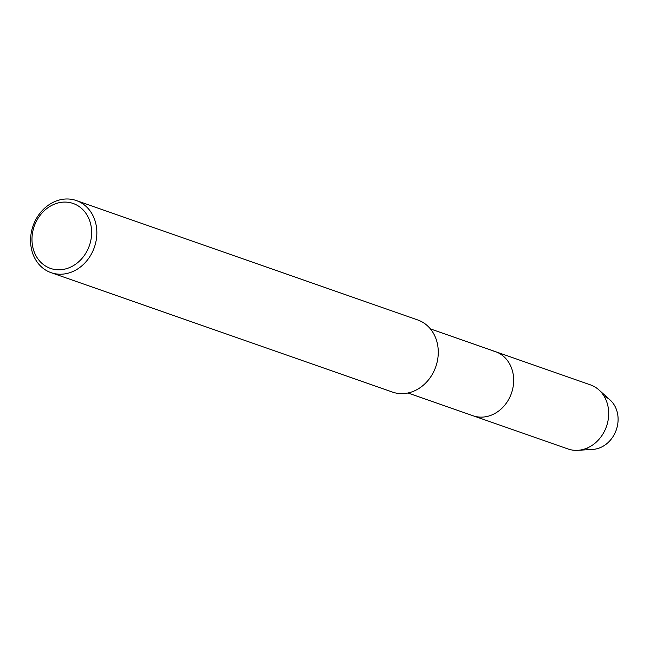 <?xml version="1.0" encoding="UTF-8"?>
<svg xmlns="http://www.w3.org/2000/svg" width="650" height="650" viewBox="0 0 650 650"><rect width="100%" height="100%" fill="white"/><g stroke="black" fill="none" stroke-linecap="round" stroke-linejoin="round"><path stroke-width="0.97" d="M604.11 396.24A27.763 23.595 109.3 0 1 616.289 429.886A27.763 23.595 109.3 0 1 585.796 448.606M70.468 202.711A34.385 29.226 109.3 0 1 82.201 258.18A34.385 29.226 109.3 0 1 32.76 246.935A34.385 29.226 109.3 0 1 70.468 202.711M73.328 199.68A38.204 32.468 109.3 0 1 76.326 200.549A38.204 32.468 109.3 0 1 94.347 247.357A38.204 32.468 109.3 0 1 51.041 272.651A38.204 32.468 109.3 0 1 32.5 227.597A38.204 32.468 109.3 0 1 73.328 199.68M76.326 200.549L417.739 319.963A38.204 32.468 109.3 0 1 435.768 366.779A38.204 32.468 109.3 0 1 392.462 392.072M492.773 350.87A33.962 28.86 109.3 0 1 495.438 351.634A33.962 28.86 109.3 0 1 511.452 393.25A33.962 28.86 109.3 0 1 472.964 415.732A33.962 28.86 109.3 0 0 511.452 393.25A33.962 28.86 109.3 0 0 495.438 351.634L430.381 328.884M495.43 351.634L590.444 384.873A33.962 28.86 109.3 0 1 598.959 389.943A33.962 28.86 109.3 0 1 606.483 426.449A33.962 28.86 109.3 0 1 577.858 450.312A33.962 28.86 109.3 0 1 567.978 448.963M598.959 389.943L610.139 400.034A27.763 23.595 109.3 0 1 616.289 429.878A27.763 23.595 109.3 0 1 592.889 449.394L577.842 450.32M51.098 272.667L392.511 392.088M568.027 448.979L407.956 392.99"/></g></svg>

